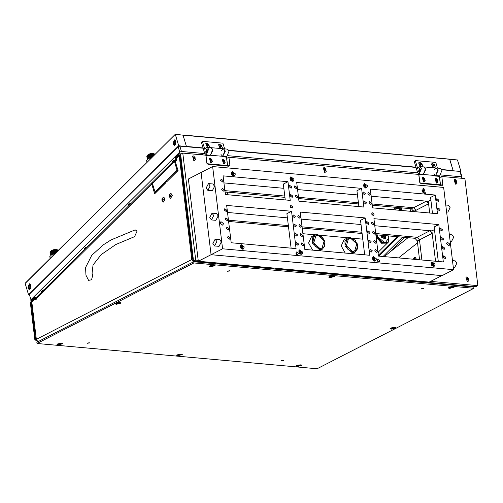 <?xml version="1.0" encoding="UTF-8"?>
<svg xmlns="http://www.w3.org/2000/svg" width="503" height="503" viewBox="0 0 503 503"><rect width="100%" height="100%" fill="white"/><g stroke="black" fill="none" stroke-linecap="round" stroke-linejoin="round"><path stroke-width="0.75" d="M439.459 177.113L439.565 176.509L438.396 175.868L436.573 176.088M359.941 169.102L358.884 168.681L357.224 168.857M282.994 162.148L281.938 161.727L280.278 161.903M203.482 154.962L202.426 154.54L200.766 154.717M461.176 178.251L462.062 177.1L461.521 176.798L459.905 171.422L441.885 169.794M203.168 148.222L179.829 146.109L181.438 151.485L204.822 153.597M228.456 155.735L417.704 172.837M441.338 174.975L461.521 176.798M181.438 151.485L179.747 152.057L178.131 146.681L179.829 146.109M30.903 299.719L29.287 294.343L30.903 299.719L179.747 152.057M30.714 300.172L31.268 300.473M44.038 289.766L41.152 291.91L41.479 292.306M87.371 246.734L84.535 248.866L84.837 249.249M131.365 203.042L128.592 205.161L128.869 205.526M174.698 160.011L171.976 162.123L172.227 162.469M416.05 167.461L229.01 150.554M459.905 171.422L453.159 170.813M29.287 294.343L178.131 146.681M182.985 135.074L449.632 159.118L453.159 170.555L449.77 159.269L183.023 135.162L186.412 146.442L203.086 147.951M186.412 146.442L183.004 135.112M173.019 144.078L174.264 145.424L176.025 141.098L174.78 139.752L173.019 144.078M27.847 288.1L29.092 289.445L30.846 285.119L29.602 283.774L27.847 288.1M183.023 135.162L175.365 134.263L25.15 283.453L28.539 294.733L178.722 145.751L186.38 146.643M28.878 295.028L28.539 294.733M175.333 134.464L178.722 145.751M449.77 159.269L457.466 159.967L460.849 171.246L460.471 171.793M30.834 285.069L28.872 284.899L28.526 285.603L28.577 288.206L30.532 288.395M29.652 289.338L28.627 288.32M28.948 284.799L30.136 283.981M29.256 287.949L30.111 287.854L30.564 286.54L30.161 285.333L29.306 285.434L28.853 286.741L29.256 287.949M30.406 286.069L30.293 287.326M30.136 286.855L28.853 286.741M30.218 285.515L29.306 285.434M176.006 141.047L174.051 140.878L173.698 141.582L173.749 144.191L175.704 144.374M174.824 145.317L173.805 144.298M174.12 140.783L175.308 139.966M174.428 143.933L175.283 143.833L175.736 142.525L175.333 141.312L174.478 141.412L174.025 142.72L174.428 143.933M175.578 142.053L175.465 143.311M175.308 142.839L174.025 142.72M175.396 141.494L174.478 141.412M148.504 158.703L149.976 157.244M151.051 156.804L152.937 156.508M147.681 155.037L148.498 157.043L148.165 157.338L147.681 155.037M148.498 156.823L148.932 156.735L148.542 157.011L147.851 154.893M147.895 154.861L148.291 154.584L148.737 156.659M150.07 155.968L150.554 155.974L150.032 156.169L149.328 154.044M149.385 154.019L149.907 153.824L150.378 155.855M151.296 155.584L151.755 155.66L151.214 155.779L150.51 153.641M151.214 155.779L150.567 153.629L151.114 153.509L151.617 155.509M151.919 155.458L152.352 155.572L151.818 155.647L151.114 153.509M151.17 153.497L151.711 153.421L152.239 155.414M153.107 155.364L152.277 153.39M152.334 153.39L152.811 153.409L153.39 155.377M152.862 153.409L153.321 153.503L152.824 153.428L153.459 155.559M154.088 155.37L153.314 153.49M153.34 153.484L153.767 153.616L154.245 155.213M146.826 156.653L147.385 158.627M147.373 158.483L146.801 156.389L147.379 158.319M147.549 157.835L147.077 155.723L147.656 157.659M146.889 156.062L147.549 158.313L146.977 155.924M147.278 155.465L148.133 157.37L147.876 157.665L147.077 155.723M153.321 153.503L153.924 155.534M153.849 155.609L153.063 153.465M154.377 155.087L153.541 153.547M153.956 153.685L154.496 154.968M154.729 154.735L154.446 154.044M154.534 154.094L154.767 154.698M154.591 154.874L154.289 153.868L154.673 154.792M150.416 153.723L151.151 155.792L150.611 155.955L150.095 153.817M150.674 155.754L150.994 155.66M151.655 153.478L151.34 153.522M151.038 153.578L150.711 153.648M149.8 153.918L149.485 154.037M148.655 154.427L149.429 156.452L148.982 156.71L148.385 154.578M149.209 154.151L149.976 156.194L149.485 156.42L148.913 154.289M149.498 156.226L149.787 156.087M152.252 153.434L152.925 155.54L152.415 155.565L151.944 153.446M147.693 155.402L147.348 155.37M149.366 154.044L149.976 156.194M148.825 154.295L149.429 156.452M148.335 154.578L148.932 156.735M150.592 155.974L149.944 153.824M152.378 155.584L151.73 153.44M152.943 155.553L152.296 153.402M151.787 155.666L151.139 153.522M148.542 157.037L147.895 154.886M146.989 162.412L146.606 160.589L150.139 157.081L152.51 156.936M398.703 210.191L400.294 208.619L396.188 208.248L394.604 209.82M395.93 207.368L396.188 208.248M393.315 209.707L395.691 207.349M401.853 210.474L401.054 207.833M400.822 210.386L400.294 208.619M398.565 210.179L395.402 209.896M225.338 194.309L226.036 192.014M225.514 194.535L226.293 192.039M227.048 194.68L227.828 192.177M378.086 253.185L379.023 251.362M376.634 234.851L376.778 237.674L381.57 243.289L387.505 242.936M376.69 234.857L376.829 237.68L381.5 243.201L387.191 243.163M376.923 234.876L377.149 237.309L381.94 242.924L387.694 242.76L388.159 242.301L388.901 237.869M381.664 235.385L381.274 237.102L385.216 238.963M381.544 235.492L381.507 236.875L385.342 238.856L385.958 237.988L385.688 235.832M382.179 235.347L382.236 236.291L385.958 237.988M384.198 235.53L383.644 236.416L384.606 236.913L385.845 235.681M50.206 258.429L49.822 256.605L53.356 253.097L55.726 252.946M51.721 254.713L53.192 253.261M54.267 252.814L56.154 252.525M50.897 251.054L51.715 253.059L51.381 253.349L50.897 251.054M51.715 252.839L52.149 252.751L51.759 253.028L51.067 250.909M51.111 250.878L51.507 250.601L51.954 252.676M53.287 251.984L53.771 251.984L53.249 252.185L52.545 250.06M52.601 250.035L53.123 249.834L53.595 251.865M54.513 251.594L54.972 251.67L54.431 251.789L53.727 249.658M53.783 249.639L54.33 249.519L54.833 251.525M55.135 251.469L55.569 251.588L55.034 251.663L54.33 249.519M54.387 249.513L54.928 249.438L55.456 251.425M56.323 251.374L55.5 249.4M55.55 249.4L56.028 249.419L56.606 251.387M57.304 251.381L56.757 249.563L56.028 249.419M56.085 249.425L56.537 249.513L57.141 251.55M56.556 249.501L56.984 249.626L57.461 251.23M56.971 249.62L57.593 251.098M50.042 252.669L50.602 254.644M50.589 254.499L50.017 252.399L50.596 254.336M50.765 253.845L50.294 251.739L50.878 253.669M50.105 252.072L50.765 254.329L50.193 251.94M50.495 251.481L51.35 253.38L51.092 253.675L50.294 251.739M57.065 251.619L56.279 249.475M57.172 249.702L57.713 250.978M57.946 250.752L57.663 250.06M57.751 250.11L57.983 250.708M57.807 250.884L57.505 249.884L57.889 250.808M53.632 249.739L54.368 251.808L53.827 251.965L53.312 249.834M53.89 251.764L54.211 251.67M54.871 249.494L54.557 249.538M54.255 249.589L53.928 249.658M53.016 249.928L52.702 250.048M51.872 250.437L52.645 252.462L52.199 252.72L51.602 250.588M52.425 250.167L53.192 252.204L52.702 252.437L52.13 250.305M52.714 252.236L53.004 252.104M55.468 249.444L56.141 251.55L55.632 251.582L55.16 249.463M50.91 251.412L50.564 251.381M51.111 250.896L51.715 253.059M56.198 251.55L55.512 249.419M55.632 251.582L54.946 249.45M56.682 251.588L56.04 249.438M53.808 251.99L53.161 249.84M52.689 252.462L52.042 250.312M52.193 252.745L51.551 250.595M53.23 252.204L52.589 250.06M55.003 251.682L54.355 249.532M54.399 251.814L53.758 249.664M42.768 290.149L42.277 290.483L42.937 290.86M41.233 291.344L42.183 291.608M86.151 247.111L85.667 247.445L86.271 247.822M84.617 248.306L85.529 248.564M130.202 203.407L129.717 203.74L130.277 204.124M128.667 204.602L129.535 204.859M173.592 160.363L173.101 160.696L173.623 161.079M172.057 161.564L172.881 161.815M201.923 154.823L201.451 154.572M281.435 162.004L280.957 161.759M358.375 168.964L357.903 168.712M437.843 176.207L437.415 175.899M89.213 245.15L152.044 182.507L151.774 184.123L154.685 193.793L166.028 182.526L165.707 181.451L155.025 192.052L152.44 183.457L152.711 181.847L174.73 159.979L174.466 161.589L177.05 170.184L166.374 180.791L166.694 181.86L178.037 170.599L175.132 160.929L175.402 159.319L176.232 158.489L175.685 158.439L178.967 155.182L179.797 155.257M35.902 298.455L35.361 298.405L35.826 299.964L36.159 299.631L36.266 297.48L88.654 245.464M152.447 182.249L152.044 182.507M378.344 255.335L397.112 236.699M378.954 256.128L398.401 236.819M35.361 298.405L31.821 301.919L36.348 339.343L37.932 341.713M193.378 261.944L191.794 259.573L179.206 155.559L176.157 158.583L176.628 160.136L176.295 160.47L176.132 159.935L175.132 160.929M193.479 260.774L192.762 259.227M155.163 192.064L155.452 193.026M165.959 182.306L156.056 192.146L155.025 192.052M177.974 170.379L167.461 181.099M176.176 158.64L176.132 159.935M175.138 159.715L174.73 159.979M36.436 339.795L34.896 340.091L30.45 303.378L31.261 300.48L34.229 297.531L34.55 298.606L35.103 298.656M35.619 339.72L31.18 303.007L31.959 303.076M34.896 340.091L36.6 340.248M178.967 155.182L179.401 154.993L180.017 155.88L192.517 259.202L193.246 258.831L180.74 155.509L179.514 153.736L178.64 154.107L175.358 157.364L175.685 158.439M440.565 185.299L439.559 185.211M227.683 166.059L226.677 165.971M192.517 259.202L193.297 259.271M179.206 155.559L179.967 155.628M194.887 261.365L194.56 261.837M472.587 286.968L472.914 286.49M37.675 341.845L37.153 341.103M194.026 261.283L194.089 261.799M473.222 287.024L473.644 286.559M32.135 301.605L31.582 301.555L31.18 303.007M31.582 301.555L34.55 298.606M34.229 297.531L36.097 297.701M166.374 180.791L167.398 180.879M177.05 170.184L177.936 170.266M423.325 288.257L423.866 288.483L421.835 289.024L421.288 288.797L423.325 288.257M283.032 360.255L283.579 360.481L281.001 360.789L283.032 360.255M89.132 342.725L89.679 342.952L87.101 343.266L89.132 342.725M229.418 270.733L229.965 270.96L227.387 271.274L229.418 270.733M297.267 366.568L301.819 365.367L300.605 364.857L296.053 366.065L297.267 366.568M296.053 366.002L297.254 366.448L301.806 365.304M449.512 288.439L454.064 287.238L452.851 286.729L448.299 287.936L449.512 288.439M448.299 287.873L449.5 288.32L454.052 287.175M391.29 329.157L395.842 327.95L394.629 327.447L390.077 328.648L391.29 329.157M390.077 328.591L391.277 329.037L395.83 327.893M210.468 266.835L215.02 265.628L213.806 265.125L209.254 266.332L210.468 266.835M209.254 266.269L210.455 266.716L215.007 265.571M116.338 304.309L120.89 303.102L119.676 302.592L115.124 303.799L116.338 304.309M115.124 303.737L116.325 304.183L120.877 303.039M58.222 344.964L62.774 343.763L61.561 343.253L57.009 344.461L58.222 344.964M57.009 344.398L58.21 344.844L62.762 343.7M177.748 355.766L182.3 354.565L181.08 354.055L176.528 355.263L177.748 355.766M176.534 355.2L177.729 355.646L182.281 354.502M329.993 277.637L334.545 276.436L333.326 275.927L328.773 277.134L329.993 277.637M328.78 277.071L329.974 277.518L334.526 276.373M37.015 343.467L36.864 342.26L193.724 261.761L473.807 287.075L473.952 288.282L317.091 368.781L37.015 343.467L193.875 262.968L473.952 288.282M193.724 261.761L193.875 262.968M347.447 274.739L346.762 275.091L276.329 268.728L276.732 268.344M198.22 260.347L195.717 260.12L182.765 153.088L205.846 155.176L206.796 163.016L207.972 164.311L229.003 166.216L229.884 165.103L228.934 157.263L226.752 158.382L227.683 166.097M228.934 157.263L418.729 174.415L419.678 182.256L420.854 183.557L442.313 185.374L442.766 184.343L441.816 176.503L439.635 177.622L440.565 185.337M441.816 176.503L464.898 178.59L477.85 285.622L430.656 281.359M409.266 280.322L408.581 280.68L475.668 286.741L477.85 285.622M215.202 262.786L214.511 263.138L193.536 261.239L195.717 260.12M218.384 263.069L217.698 263.427L273.148 268.439L273.833 268.086M277.021 268.369L276.329 268.728M350.635 275.028L349.943 275.38L405.393 280.391L406.084 280.039M193.536 261.239L180.583 154.207L182.765 153.088M408.983 280.297L408.581 280.68M350.346 274.996L349.943 275.38M375.86 234.782L414.956 238.315L417.295 240.912L419.584 259.8M228.626 221.471L288.508 226.884M302.24 228.123L362.122 233.537M218.101 263.044L217.698 263.427M372.283 205.23L411.379 208.764L413.743 211.549M225.048 191.926L284.931 197.339M298.669 198.578L358.545 203.992M413.724 211.361L415.899 210.241L416.088 211.763L415.912 210.311L413.567 207.714L372.132 203.966M417.295 240.912L419.477 239.793L421.923 260.007L419.483 239.856L417.144 237.259L375.703 233.511M198.333 261.258L429.166 282.12L441.885 275.594L211.053 254.732L201.099 172.479L188.38 179.011L198.333 261.258L222.59 248.809L453.599 269.69L443.646 187.443L212.637 166.562L222.59 248.809M224.898 190.662L284.78 196.069M298.512 197.314L358.394 202.728M228.475 220.207L288.351 225.621M302.089 226.859L361.971 232.273M223.961 182.897L283.837 188.311M357.451 194.944L297.575 189.549L357.457 194.963M430.876 200.031L428.311 201.351L371.189 196.208L426.286 201.187L428.556 203.375M227.532 212.442L287.414 217.856L227.532 212.442M301.152 219.101L361.028 224.508L301.146 219.094M434.454 229.594L431.882 230.908L374.766 225.753L429.864 230.732L432.127 232.927M350.736 237.787L346.743 239.472L345.586 244.301L347.95 249.444L352.446 251.896L356.438 250.217L357.589 245.382L355.231 240.239L350.736 237.787M352.157 252.688L345.083 246.162L344.951 241.182L347.554 237.875L350.302 237.372L357.369 243.892L357.501 248.872L354.898 252.179L352.157 252.688M318.11 234.838L314.117 236.523L312.96 241.352L315.324 246.495L319.814 248.947L323.813 247.262L324.963 242.433L322.605 237.29L318.11 234.838M319.524 249.739L312.457 243.213L312.325 238.233L314.928 234.926L317.67 234.423L324.743 240.943L324.875 245.923L322.266 249.23L319.524 249.739M318.179 235.41L324.165 240.931L322.071 247.948L319.745 248.375L313.765 242.855L315.859 235.838L318.179 235.41M350.805 238.359L356.79 243.88L354.697 250.896L352.377 251.324L346.391 245.804L348.485 238.787L350.805 238.359M347.554 237.875L344.102 239.648L341.223 245.879L345.234 253.078M314.928 234.926L311.476 236.699L308.597 242.93L312.608 250.129M302.919 233.732L315.123 234.832M320.38 235.31L347.749 237.781M353.005 238.259L362.801 239.145M92.715 275.16L92.018 273.393L93.042 264.949L101.235 254.568L115.835 244.546L134.565 236.687L137.08 231.103L135.2 229.877L111.062 239.944L103.228 244.898L91.728 255.354L85.598 267.533L85.956 275.216L88.61 280.341L91.54 279.781L92.715 275.16M434.183 169.731L436.258 168.015L438.1 170.674L435.573 175.578L433.913 173.78M419.842 166.531L421.501 168.323L419.162 174.095L417.503 172.296L414.271 161.551L415.277 160.558L417.66 168.511L419.842 166.531L436.258 168.015L437.918 169.807L435.573 175.578L423.262 174.466L425.607 168.694L423.947 166.902L425.79 169.561L423.262 174.466L422.897 174.378M421.784 174.755L421.728 174.327M422.904 174.434L422.954 174.862L418.748 174.541M419.854 182.815L418.848 174.491M439.503 185.242L440.389 184.783L419.93 182.935M440.389 184.783L439.37 176.346L435.265 175.975L435.214 175.547M418.502 171.303L419.672 168.423L420.502 169.316L419.332 172.202L418.502 171.303M436.258 168.015L440.364 168.386L442.024 170.177L439.679 175.949L435.573 175.578M419.98 162.488L422.03 163.758L422.401 165.569L422.074 166.248L420.992 166.581L418.685 162.834L419.98 162.488L418.817 162.721M415.277 160.558L435.793 162.412L437.509 168.128M431.643 163.877L432.586 163.657M419.684 171.806L419.32 168.813L418.999 171.699L419.684 171.806M419.59 168.643L419.898 168.486M419.565 172.183L418.999 171.699M221.301 150.491L223.376 148.775L225.218 151.434L222.691 156.339L221.031 154.54M206.959 147.291L208.626 149.083L206.28 154.855L204.62 153.057L201.389 142.311L202.395 141.318L204.784 149.272L206.959 147.291L223.376 148.775L225.036 150.567L222.691 156.339L210.38 155.226L212.725 149.454L211.065 147.662L212.907 150.322L210.38 155.226L210.015 155.131M208.902 155.515L208.852 155.087M210.021 155.188L210.072 155.622L205.865 155.301M206.978 163.569L205.966 155.251M226.62 165.996L227.507 165.544L207.047 163.695M227.507 165.544L226.488 157.099L222.383 156.729L222.332 156.301M205.62 152.063L206.79 149.177L207.62 150.076L206.45 152.962L205.62 152.063M223.376 148.775L227.482 149.146L229.142 150.938L226.796 156.71L222.691 156.339M207.098 143.248L205.802 143.594L208.11 147.341L209.191 147.008L209.518 146.323L207.098 143.248L205.934 143.481M202.395 141.318L222.911 143.173L224.627 148.888M218.761 144.638L219.704 144.418M206.802 152.566L206.437 149.573L206.117 152.459L206.802 152.566M206.708 149.404L207.016 149.24M206.683 152.937L206.117 152.459M421.665 164.582L421.476 163.362L420.671 162.89L419.992 163.28L420.565 164.506L421.42 164.946L421.665 164.582M421.382 164.751L420.282 163.425M421.307 165.003L420.665 162.871L421.307 165.003M419.37 162.507L419.766 162.5M418.622 162.897L420.269 166.568M421.407 166.669L422.004 166.311M434.491 165.745L434.296 164.525L433.492 164.047L432.819 164.437L433.391 165.663L434.24 166.109L434.491 165.745M434.208 165.915L433.108 164.582M434.127 166.16L433.492 164.035L434.278 165.977M432.806 163.651L434.85 164.921L435.227 166.726L434.894 167.405L433.812 167.744L431.505 163.991L432.19 163.664M431.448 164.06L433.089 167.725M434.234 167.832L434.831 167.468M424.664 179.967L424.677 178.596L423.941 178.075L423.224 178.49L423.557 179.892L424.312 180.407L424.664 179.967M424.475 180.024L423.601 178.515M424.224 180.445L423.935 178.056L424.224 180.445M423.696 181.879L422.319 177.452L423.482 177.364L425.261 180.841L424.519 181.728L423.696 181.879M422.25 177.49L423.557 181.954L424.444 181.765M424.538 179.992L424.117 180.25M423.205 178.596L423.62 178.508M437.484 181.13L437.497 179.76L436.761 179.231L436.044 179.653L436.384 181.049L437.138 181.57L437.484 181.13M437.302 181.181L436.428 179.678M437.05 181.602L436.761 179.213L437.05 181.602M436.522 183.042L435.145 178.609L436.302 178.521L438.088 181.998L437.34 182.891L436.522 183.042M435.076 178.647L436.384 183.111L437.27 182.922M437.365 181.149L436.944 181.407M436.026 179.753L436.447 179.665M194.919 158.546L194.931 157.175L194.196 156.653L193.479 157.068L193.812 158.47L194.567 158.986L194.919 158.546M194.73 158.602L193.856 157.093M194.479 159.023L194.189 156.634L194.479 159.023M193.951 160.457L192.574 156.024L193.737 155.936L195.516 159.413L194.774 160.306L193.951 160.457M192.511 156.062L193.812 160.526L194.699 160.338M194.793 158.571L194.372 158.829M456.529 182.193L456.542 180.822L455.806 180.294L455.089 180.715L455.429 182.117L456.183 182.633L456.529 182.193M456.347 182.249L455.473 180.74M456.095 182.664L455.806 180.281L456.095 182.664M455.567 184.104L454.19 179.672L455.347 179.584L457.133 183.061L456.384 183.953L455.567 184.104M454.121 179.709L455.429 184.173L456.315 183.985M456.41 182.212L455.982 182.47M325.724 170.366L325.737 168.995L325.001 168.474L324.284 168.889L324.624 170.291L325.372 170.806L325.724 170.366M325.535 170.423L324.668 168.92M325.284 170.844L324.995 168.455L325.284 170.844M324.756 172.284L323.385 167.851L324.542 167.763L326.328 171.24L325.579 172.127L324.756 172.284M323.316 167.889L324.617 172.353L325.51 172.164M325.598 170.391L325.177 170.649M468.318 279.58L468.331 278.203L467.589 277.681L466.878 278.102L467.212 279.498L467.966 280.02L468.318 279.58M468.13 279.63L467.256 278.128M467.878 280.052L467.589 277.662L467.878 280.052M467.35 281.491L465.973 277.059L467.13 276.971L468.915 280.448L468.167 281.334L467.35 281.491M465.904 277.096L467.212 281.561L468.098 281.372M468.192 279.599L467.771 279.857M231.82 174.937L233.185 175.805L232.732 172.07L231.481 174.277M231.462 172.296L232.556 171.9L233.826 175.981L233.417 176.113M233.562 173.277L232.814 172.743L232.09 173.17L232.166 174.132L233.197 175.113L233.826 174.704L233.562 173.277M233.185 174.811L232.304 173.284M240.66 247.998L242.025 248.866L241.572 245.124L240.321 247.338M240.302 245.357L241.402 244.961L242.666 249.042L242.257 249.174M242.402 246.338L241.654 245.804L240.931 246.225L241.006 247.193L242.037 248.168L242.666 247.765L242.402 246.338M242.025 247.872L241.144 246.344M290.451 180.237L291.815 181.105L291.363 177.364L290.112 179.577M290.093 177.597L291.193 177.201L292.457 181.281L292.048 181.413M292.193 178.578L291.444 178.043L290.721 178.471L290.797 179.433L291.828 180.407L292.463 180.005L292.193 178.578M291.815 180.112L290.935 178.584M299.291 253.298L300.656 254.166L300.209 250.425L298.952 252.638M298.933 250.651L300.033 250.261L301.297 254.342L300.888 254.468M301.033 251.632L300.291 251.104L299.562 251.525L299.637 252.493L300.668 253.468L301.303 253.066L301.033 251.632M300.656 253.166L299.775 251.645M372.905 259.95L374.276 260.818L373.823 257.077L372.572 259.29M372.547 257.31L373.647 256.914L374.917 260.994L374.509 261.126M374.653 258.291L373.905 257.756L373.182 258.184L373.257 259.146L374.282 260.12L374.917 259.718L374.653 258.291M374.276 259.825L373.389 258.297M364.065 186.89L365.436 187.757L364.983 184.023L363.732 186.229M363.707 184.249L364.807 183.853L366.071 187.933L365.668 188.065M365.813 185.23L365.065 184.702L364.342 185.123L364.411 186.085L365.442 187.066L366.077 186.657L365.813 185.23M365.436 186.764L364.549 185.236M431.543 265.251L432.907 266.118L432.454 262.377L431.203 264.591M431.178 262.61L432.278 262.214L433.548 266.294L433.14 266.427M433.284 263.591L432.536 263.056L431.813 263.478L431.888 264.446L432.913 265.421L433.548 265.018L433.284 263.591M432.907 265.119L432.027 263.597M296.386 365.612L300.951 365.587L301.379 365.002M298.788 365.618L300.423 365.423L299.48 365.297L300.109 364.939L297.751 365.184L297.374 365.379L298.31 365.511L297.688 365.863L298.788 365.618L298.713 365.253M448.645 287.477L453.197 287.458L453.624 286.873M451.034 287.49L452.669 287.295L451.732 287.169L452.354 286.811L451.82 286.76L449.619 287.251L450.556 287.383L449.934 287.735L451.034 287.49L450.958 287.125M390.41 328.201L394.974 328.176L395.396 327.591M392.812 328.208L394.44 328.013L393.503 327.881L394.132 327.528L393.598 327.478L391.774 327.767L391.397 327.962L392.334 328.094L391.711 328.446L392.812 328.208L392.736 327.843M209.588 265.974L214.152 265.854L214.611 265.364M211.989 265.886L213.624 265.691L212.687 265.565L213.31 265.207L212.782 265.156L210.581 265.641L211.518 265.773L210.889 266.125L211.989 265.886L211.92 265.521M115.457 303.441L120.022 303.322L120.45 302.737M117.859 303.353L119.494 303.158L118.557 303.032L119.18 302.674L116.822 302.919L116.445 303.114L117.388 303.246L116.759 303.598L117.859 303.353L117.79 302.988M57.342 344.008L61.907 343.983L62.341 343.411M59.744 344.014L61.379 343.819L60.442 343.694L61.064 343.335L60.536 343.285L58.335 343.769L59.272 343.907L58.644 344.259L59.744 344.014L59.675 343.65M176.861 354.904L181.426 354.785L181.891 354.294M179.263 354.816L180.898 354.621L179.961 354.496L180.59 354.137L180.055 354.087L178.232 354.382L177.855 354.577L178.791 354.709L178.163 355.061L179.263 354.816L179.194 354.452M329.113 276.681L333.671 276.656L334.099 276.072M331.508 276.688L333.143 276.493L332.206 276.367L332.835 276.009L332.301 275.958L330.477 276.254L330.1 276.449L331.037 276.581L330.408 276.933L331.508 276.688L331.439 276.323M210.619 159.288L210.606 160.658L211.342 161.186L212.059 160.765L211.719 159.369L210.964 158.847L210.619 159.288M211.593 160.784L211.172 159.646L210.285 159.457M211.053 158.816L211.342 161.205L211.053 158.816M210.26 158.055L212.379 161.595L211.637 162.488L210.814 162.639L209.437 158.206L210.26 158.055M209.374 158.244L210.675 162.708L211.568 162.519M223.439 160.451L223.426 161.821L224.168 162.343L224.879 161.928L224.545 160.526L223.791 160.011L223.439 160.451M224.42 161.941L223.998 160.809L223.081 160.677M223.879 159.973L224.168 162.362L223.879 159.973M223.087 159.218L225.206 162.758L224.457 163.645L223.64 163.802L222.263 159.369L223.087 159.218M222.194 159.407L223.502 163.871L224.388 163.682M207.425 144.053L207.613 145.273L208.418 145.744L209.091 145.354L208.519 144.128L207.67 143.688L207.425 144.053M208.5 145.512L207.399 144.185M207.783 143.632L208.424 145.763L207.783 143.632M208.525 147.429L209.122 147.065M206.488 143.267L206.884 143.254M205.74 143.657L207.387 147.329M220.245 145.21L220.44 146.43L221.245 146.901L221.917 146.518L221.345 145.292L220.496 144.845L220.245 145.21M221.326 146.675L220.226 145.342M220.61 144.795L221.245 146.92L220.61 144.795M219.924 144.411L222.345 147.486L222.012 148.165L220.93 148.498L218.629 144.751L219.308 144.424M221.351 148.586L221.949 148.228M218.566 144.814L220.207 148.486M169.505 196.66L169.637 197.075L170.366 196.447L170.548 195.504L170.045 194.661L169.335 195.371L169.505 196.66M170.14 195.095L169.983 196.466M169.121 196.233L170.561 195.497L169.121 196.233M170.486 193.661L170.989 193.554L172.158 195.239L170.561 198.345L169.09 196.377L169.379 194.787L170.486 193.661M170.655 198.352L172.353 195.258L171.089 193.573M169.373 196.422L170.272 196.704M162.236 200.395L162.368 200.804L163.098 200.175L163.28 199.232L162.777 198.389L162.067 199.1L162.236 200.395M162.871 198.823L162.714 200.2M161.853 199.968L163.293 199.226L161.853 199.968M163.217 197.396L163.72 197.283L164.89 198.974L163.293 202.074L161.821 200.106L162.111 198.515L163.217 197.396M163.387 202.08L165.085 198.987L163.821 197.302M162.104 200.15L163.003 200.433M414.541 259.341L414.447 258.479L413.906 258.265L413.303 259.227M414.497 258.636L414.07 259.296M413.29 259.227L413.85 258.259L414.73 259.359M414.56 257.297L415.145 257.14L416.333 259.504M416.528 259.523L415.239 257.152M414.252 259.045L413.485 258.976L414.252 259.045M424.545 193.548L425.463 193.378L423.922 188.424L423.004 188.594L424.545 193.548M424.13 193.466L422.155 189.625M224.369 189.889L223.797 191.222L221.729 189.65L222.307 188.317L224.369 189.889M292.777 196.076L292.199 197.402L290.13 195.837L290.709 194.504L292.777 196.076M223.263 180.703L222.684 182.036L220.616 180.464L221.194 179.131L223.263 180.703M291.665 186.883L291.086 188.216L289.018 186.644L289.596 185.311L291.665 186.883M297.99 196.541L297.411 197.874L295.343 196.302L295.921 194.975L297.99 196.541M366.391 202.728L365.813 204.061L363.744 202.489L364.323 201.156L366.391 202.728M296.877 187.355L296.298 188.688L294.23 187.116L294.808 185.783L296.877 187.355M365.279 193.536L364.7 194.868L362.638 193.297L363.21 191.964L365.279 193.536M371.604 203.199L371.025 204.532L368.957 202.961L369.535 201.628L371.604 203.199M440.006 209.38L439.433 210.713L437.365 209.141L437.943 207.808L440.006 209.38M370.491 194.007L369.912 195.34L367.85 193.768L368.422 192.435L370.491 194.007M438.899 200.188L438.32 201.521L436.252 199.949L436.83 198.622L438.899 200.188M244.244 246.979L243.351 249.048L240.138 246.608L241.038 244.54L244.244 246.979M302.875 252.28L301.982 254.348L298.776 251.909L299.669 249.84L302.875 252.28M376.495 258.932L375.596 261L372.39 258.561L373.283 256.492L376.495 258.932M435.126 264.232L434.227 266.301L431.021 263.861L431.92 261.793L435.126 264.232M367.649 185.871L366.756 187.94L363.55 185.5L364.442 183.438L367.649 185.871M294.035 179.219L293.142 181.287L289.929 178.848L290.828 176.779L294.035 179.219M235.404 173.919L234.505 175.987L231.298 173.548L232.197 171.485L235.404 173.919M449.789 244.049L449.078 245.684L446.532 243.754L447.242 242.113L449.789 244.049M230.173 237.831L229.594 239.164L227.526 237.592L228.104 236.259L230.173 237.831M229.06 228.639L228.481 229.972L226.419 228.4L226.991 227.067L229.06 228.639M227.947 219.453L227.375 220.786L225.306 219.214L225.885 217.881L227.947 219.453M226.84 210.26L226.262 211.593L224.193 210.021L224.772 208.688L226.84 210.26M303.787 244.483L303.215 245.816L301.146 244.244L301.725 242.911L303.787 244.483M302.68 235.297L302.102 236.624L300.033 235.058L300.612 233.725L302.68 235.297M301.567 226.105L300.989 227.438L298.92 225.866L299.499 224.533L301.567 226.105M300.454 216.912L299.876 218.245L297.807 216.674L298.386 215.341L300.454 216.912M377.407 251.135L376.829 252.468L374.76 250.896L375.339 249.57L377.407 251.135M376.294 241.949L375.716 243.282L373.647 241.71L374.226 240.377L376.294 241.949M375.181 232.757L374.603 234.09L372.534 232.518L373.113 231.185L375.181 232.757M298.581 244.012L298.002 245.345L295.934 243.773L296.512 242.44L298.581 244.012M297.468 234.826L296.889 236.159L294.821 234.587L295.399 233.254L297.468 234.826M296.355 225.633L295.777 226.966L293.708 225.394L294.286 224.061L296.355 225.633M295.242 216.441L294.664 217.774L292.595 216.202L293.174 214.875L295.242 216.441M372.195 250.664L371.616 251.997L369.548 250.425L370.126 249.098L372.195 250.664M371.082 241.478L370.504 242.811L368.435 241.239L369.013 239.906L371.082 241.478M369.969 232.285L369.391 233.618L367.322 232.046L367.9 230.714L369.969 232.285M368.856 223.099L368.278 224.432L366.215 222.86L366.788 221.527L368.856 223.099M445.809 257.322L445.23 258.655L443.162 257.083L443.74 255.75L445.809 257.322M444.696 248.13L444.118 249.463L442.055 247.891L442.627 246.558L444.696 248.13M443.583 238.944L443.011 240.271L440.942 238.699L441.521 237.372L443.583 238.944M374.069 223.571L373.49 224.898L371.421 223.332L372 221.999L374.069 223.571M442.477 229.752L441.898 231.084L439.829 229.513L440.408 228.18L442.477 229.752M223.47 223.59L222.76 225.231L220.213 223.294L220.924 221.653L223.47 223.59M292.702 206.821L292.161 208.066L290.231 206.601L290.772 205.35L292.702 206.821M290.86 207.802L290.225 206.563M298.342 253.386L297.801 254.631L295.865 253.16L296.405 251.915L298.342 253.386M296.5 254.367L295.858 253.122M379.771 260.743L379.231 261.994L377.3 260.523L377.841 259.271L379.771 260.743M377.929 261.723L377.294 260.485M374.138 214.184L373.597 215.429L371.66 213.957L372.201 212.712L374.138 214.184M372.295 215.165L371.66 213.926M209.77 217.535L212.04 213.127L213.693 215.523L211.423 219.93L209.77 217.535M211.423 219.93L215.925 220.339L218.195 215.925L216.541 213.53L212.04 213.127M206.192 187.971L208.462 183.564L210.116 185.959L207.846 190.367L206.192 187.971M207.846 190.367L212.348 190.775L214.618 186.368L212.964 183.972L208.462 183.564M212.92 243.571L215.19 239.164L216.843 241.559L214.574 245.967L212.92 243.571M214.574 245.967L219.075 246.376L221.345 241.968L219.692 239.573L215.19 239.164M450.191 241.509L451.436 241.622L453.706 237.215L452.052 234.819L449.355 234.574M446.614 211.952L447.859 212.065L450.128 207.651L448.475 205.255L445.777 205.017M453.341 267.546L454.593 267.659L456.856 263.251L455.202 260.856L452.505 260.611M422.036 190.568L423.293 193.02M365.184 217.918L369.705 255.291L304.818 249.425L300.297 212.052L365.184 217.918L360.519 220.308L364.7 254.839M363.87 207.041L298.983 201.181L296.72 182.495L361.607 188.355L363.87 207.041M437.484 213.7L372.597 207.833L370.334 189.147L435.221 195.013L437.484 213.7M438.798 224.571L443.319 261.944L378.438 256.077L373.911 218.704L438.798 224.571L434.139 226.966L438.314 261.491M290.25 200.389L225.363 194.523L223.106 175.836L287.993 181.702L290.25 200.389M291.564 211.266L296.091 248.633L231.204 242.773L226.683 205.4L291.564 211.266L286.905 213.656L291.086 248.18M453.599 269.69L442.062 275.613L211.053 254.732L201.099 172.485L212.637 166.562M358.859 206.588L356.941 190.75L361.607 188.355M435.221 195.013L430.562 197.402L432.479 213.247M287.993 181.702L283.327 184.098L285.245 199.936M283.837 188.292L223.954 182.878M431.882 230.908L435.554 261.239M428.311 201.351L429.719 212.995M228.884 150.284L415.968 167.191M441.766 169.524L453.159 170.555M179.055 146.04L178.829 146.266M413.579 210.751L412.466 211.436M148.24 158.967L149.265 156.842L153.578 155.873M153.189 156.263L148.423 158.785M150.649 158.778L150.139 157.081M146.606 160.589L147.115 162.287M150.988 156.798L151.372 158.068M377.344 234.914L377.615 236.844L382.406 242.459L388.159 242.301L388.92 237.818L388.039 235.882M377.52 234.926L377.784 236.787L385.065 243.094L388.863 237.793L387.995 235.876M388.876 237.793L388.347 236.511M53.865 254.795L53.356 253.097M49.822 256.605L50.331 258.303M54.205 252.808L54.588 254.084M51.457 254.983L52.482 252.852L56.795 251.89M56.405 252.273L51.639 254.801M42.592 290.256L42.68 290.558M43.478 289.898L43.579 290.225M42.95 290.074L43.126 290.671M86.334 247.03L86.503 247.595M130.026 203.514L130.12 203.816M130.39 203.331L130.547 203.86M173.774 160.287L173.919 160.784M151.774 184.123L36.002 299.096M402.507 237.19L383.06 256.499M390.391 251.72L404.821 237.397M174.466 161.589L152.44 183.457M191.794 259.573L36.348 339.343M442.766 184.343L440.785 185.356M229.884 165.103L227.903 166.116M417.025 237.246L414.956 238.315M413.447 207.701L411.379 208.764M432.178 233.342L419.483 239.856M429.864 230.732L417.144 237.259M428.606 203.797L415.912 210.311M426.286 201.187L413.567 207.714M420.904 163.871L421.401 163.374M421.369 164.745L421.872 164.248M421.231 164.267L421.728 163.771M420.439 163.594L420.936 163.098M433.724 165.028L434.227 164.531M434.196 165.908L434.699 165.412M434.051 165.43L434.554 164.934M433.259 164.751L433.762 164.255M424.054 178.886L424.601 178.609M424.381 179.873L424.928 179.59M424.318 179.338L424.865 179.055M423.627 178.584L424.174 178.307M424.111 180.382L424.406 180.231M436.881 180.049L437.428 179.766M437.208 181.03L437.755 180.753M437.145 180.495L437.685 180.219M436.453 179.741L437 179.464M436.937 181.545L437.233 181.394M194.309 157.464L194.856 157.188M194.636 158.445L195.183 158.168M194.573 157.911L195.12 157.634M193.881 157.162L194.428 156.879M194.372 158.961L194.661 158.81M455.925 181.111L456.466 180.829M456.252 182.092L456.799 181.816M456.19 181.558L456.73 181.281M455.498 180.81L456.045 180.527M455.982 182.608L456.278 182.457M325.12 169.285L325.661 169.008M325.447 170.272L325.988 169.989M325.378 169.737L325.925 169.454M324.693 168.983L325.234 168.706M325.177 170.781L325.472 170.63M467.708 278.499L468.255 278.216M468.035 279.479L468.582 279.196M467.972 278.945L468.519 278.662M467.281 278.19L467.828 277.914M467.765 279.995L468.06 279.844M232.757 173.661L233.486 173.284M232.996 175.088L233.291 174.931M232.329 173.353L233.052 172.982M233.027 174.113L233.75 173.742M233.09 174.654L233.82 174.283M241.603 246.715L242.327 246.344M241.836 248.142L242.132 247.992M241.17 246.413L241.893 246.036M241.868 247.174L242.597 246.797M241.93 247.715L242.66 247.344M291.394 178.961L292.117 178.584M291.627 180.382L291.922 180.231M290.96 178.653L291.69 178.276M291.658 179.414L292.388 179.043M291.721 179.955L292.45 179.584M300.234 252.016L300.957 251.645M300.467 253.443L300.763 253.292M299.801 251.714L300.53 251.337M300.498 252.475L301.228 252.097M300.568 253.015L301.291 252.638M373.848 258.674L374.578 258.297M374.081 260.095L374.383 259.944M373.415 258.366L374.144 257.989M374.113 259.127L374.842 258.749M374.182 259.667L374.905 259.296M365.008 185.613L365.738 185.242M365.241 187.041L365.536 186.883M364.574 185.305L365.304 184.934M365.272 186.066L366.002 185.695M365.341 186.607L366.065 186.236M432.479 263.968L433.209 263.597M432.712 265.395L433.014 265.244M432.052 263.666L432.775 263.289M432.75 264.427L433.473 264.05M432.813 264.968L433.542 264.591M299.21 365.077L299.241 365.549M451.455 286.949L451.487 287.42M393.233 327.667L393.264 328.132M212.417 265.345L212.442 265.81M118.28 302.812L118.312 303.284M60.171 343.474L60.197 343.939M179.69 354.275L179.722 354.741M331.936 276.147L331.967 276.612M210.751 159.344L211.291 159.061M211.499 160.633L212.046 160.35M211.235 161.142L211.524 160.991M211.436 160.092L211.983 159.816M211.172 159.646L211.719 159.369M223.571 160.501L224.118 160.224M224.325 161.79L224.872 161.507M224.055 162.306L224.351 162.155M224.263 161.256L224.803 160.973M223.998 160.809L224.545 160.526M207.557 144.355L208.053 143.858M208.487 145.505L208.99 145.009M208.349 145.027L208.846 144.531M208.022 144.625L208.519 144.128M220.377 145.512L220.88 145.015M221.314 146.662L221.817 146.166M221.169 146.191L221.672 145.694M220.848 145.788L221.345 145.292M169.832 196.824L169.505 196.792M170.001 195.988L169.228 195.919M170.171 195.045L169.775 195.007M170.102 195.441L169.335 195.371M162.563 200.552L162.236 200.521M162.733 199.716L161.96 199.647M162.903 198.773L162.507 198.742M162.834 199.169L162.067 199.1M414.158 258.605L413.73 258.561M462.062 177.1L460.452 171.724M449.632 159.118L182.947 135.018M175.365 134.263L25.181 283.252M409.926 208.632L410.725 211.279M377.992 252.387L387.329 243.125M385.109 239.088L385.342 238.856M42.642 290.237L42.755 290.627M86.026 247.193L86.145 247.583M130.076 203.489L130.195 203.885M173.466 160.451L173.579 160.841M179.514 153.736L181.212 153.887M226.595 157.986L227.375 158.061M439.477 177.232L440.257 177.301M322.266 249.23L319.336 250.739M354.898 252.179L351.962 253.688M398.59 257.901L417.528 242.823M384.254 256.605L408.027 237.686M419.162 174.095L423.262 174.466M419.257 168.851L419.665 168.587M206.28 154.855L210.38 155.226M206.375 149.611L206.783 149.347M420.087 163.62L420.464 163.242M421.187 164.946L421.501 164.632M432.913 164.777L433.29 164.399M434.014 166.109L434.328 165.795M193.397 157.332L193.875 157.087M455.008 180.979L455.492 180.728M324.202 169.153L324.687 168.907M466.79 278.366L467.274 278.115M231.801 172.039L231.506 172.189M233.826 175.981L233.53 176.132M232.889 174.962L233.423 174.686M232.009 173.434L232.493 173.183M240.641 245.099L240.346 245.25M242.666 249.042L242.371 249.192M241.729 248.023L242.264 247.746M240.849 246.495L241.333 246.244M290.432 177.339L290.137 177.49M292.457 181.281L292.161 181.432M291.52 180.263L292.054 179.986M290.64 178.735L291.13 178.483M299.279 250.4L298.983 250.551M301.297 254.342L301.001 254.493M300.36 253.323L300.895 253.047M299.48 251.796L299.97 251.544M372.893 257.052L372.597 257.203M374.917 260.994L374.622 261.145M373.981 259.976L374.515 259.699M373.094 258.448L373.584 258.196M364.053 183.991L363.757 184.142M366.071 187.933L365.782 188.084M365.14 186.915L365.675 186.638M364.254 185.387L364.744 185.135M431.524 262.352L431.228 262.503M433.548 266.294L433.253 266.445M432.611 265.276L433.146 264.999M431.725 263.748L432.215 263.497M299.48 365.297L299.417 364.977M451.732 287.169L451.663 286.848M393.503 327.881L393.434 327.56M212.687 265.565L212.618 265.238M118.557 303.032L118.488 302.712M60.442 343.694L60.373 343.373M179.961 354.496L179.892 354.175M332.206 276.367L332.137 276.046M211.128 161.023L211.656 160.753M223.954 162.18L224.483 161.909M208.305 145.707L208.619 145.392M207.205 144.38L207.588 144.003M221.131 146.863L221.446 146.549M220.031 145.537L220.408 145.16M170.177 195.095L169.668 195.051M170.102 196.478L169.329 196.409M162.909 198.83L162.4 198.779M162.834 200.207L162.06 200.137M413.252 259.227L414.642 257.247M414.566 258.643L414.195 258.611"/></g></svg>
